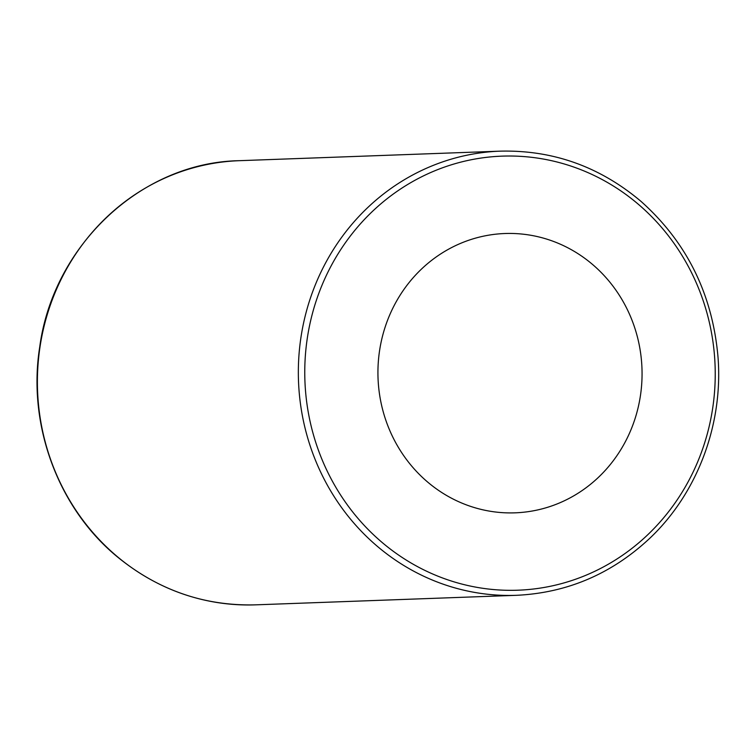 <?xml version="1.0" encoding="UTF-8"?>
<svg xmlns="http://www.w3.org/2000/svg" width="756" height="756" viewBox="0 0 756 756"><rect width="100%" height="100%" fill="white"/><g stroke="black" fill="none" stroke-linecap="round" stroke-linejoin="round"><path stroke-width="1.13" d="M640.408 395.813A139.747 132.054 -92.1 0 1 515.101 512.833A139.747 132.054 -92.1 0 1 379.588 350.538A139.747 132.054 -92.1 0 1 504.895 233.519A139.747 132.054 -92.1 0 1 640.408 395.813M300.973 337.233A222.226 209.998 87.9 0 0 516.461 595.312C567.227 592.893 611.613 573.936 649.602 538.452C697.278 493.536 723.284 424.598 718.02 357.21C712.511 294.235 686.854 242.307 641.041 201.408C599.82 166.632 552.882 149.877 500.236 151.153A222.226 209.998 87.9 0 0 300.973 337.233M307.333 337.998A217.18 205.226 -92.1 0 1 639.396 205.178A217.18 205.226 -92.1 0 1 583.263 576.346A217.18 205.226 -92.1 0 1 307.333 337.998M516.461 595.312L255.519 604.847A222.226 209.998 -92.1 0 1 40.03 346.768A222.226 209.998 -92.1 0 1 239.283 160.688L500.236 151.153M255.519 604.847C204.706 606.132 159.062 590.474 118.579 557.852C58.562 509.412 27.15 425.269 39.747 346.834C53.317 244.906 141.759 162.332 239.283 160.688"/></g></svg>
